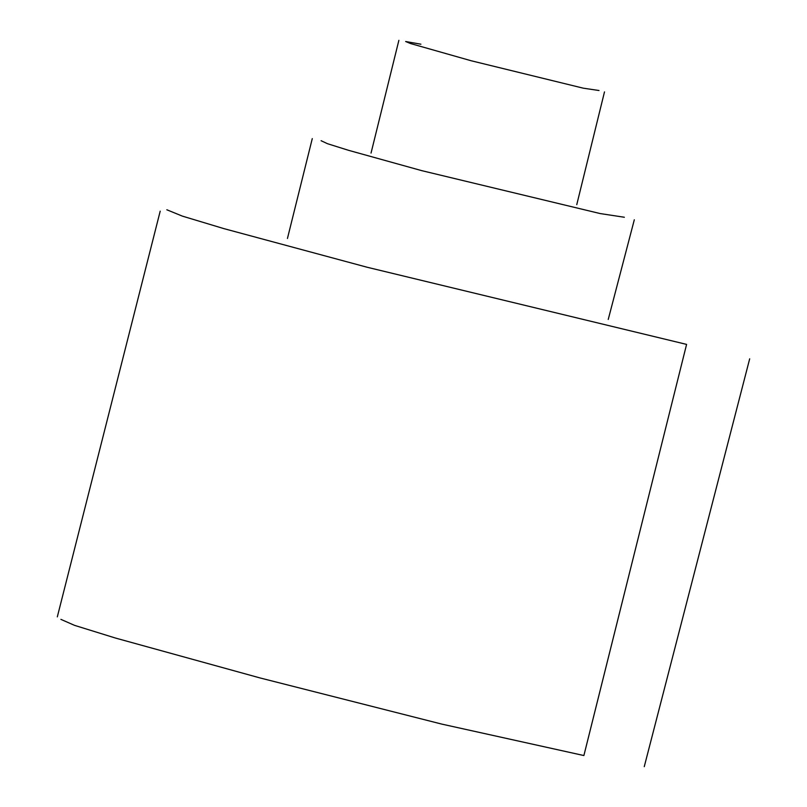 <?xml version="1.0" encoding="UTF-8"?>
<svg xmlns="http://www.w3.org/2000/svg" width="807" height="807" viewBox="0 0 807 807"><rect width="100%" height="100%" fill="white"/><g stroke="black" fill="none" stroke-linecap="round" stroke-linejoin="round"><path stroke-width="1.21" d="M599.016 90.515L583.259 88.175L471.217 60.767L410.491 43.528L405.649 41.51L420.901 44.203M624.366 217.254L600.216 213.573L421.748 170.65L348.543 150.314L327.46 143.696L321.095 140.7M166.837 209.77L182.352 216.115L223.953 228.643L367.215 267.268L686.586 344.397L583.885 755.544L441.812 724.111L260.066 677.951L115.451 638.044L74.537 625.354L60.908 619.373M398.87 40.35L371.038 153.078M634.312 219.776L608.236 319.461M160.2 211.162L57.317 616.871M312.279 138.622L287.443 238.469M604.493 91.897L576.763 204.645M644.258 766.65L749.683 358.812"/></g></svg>
